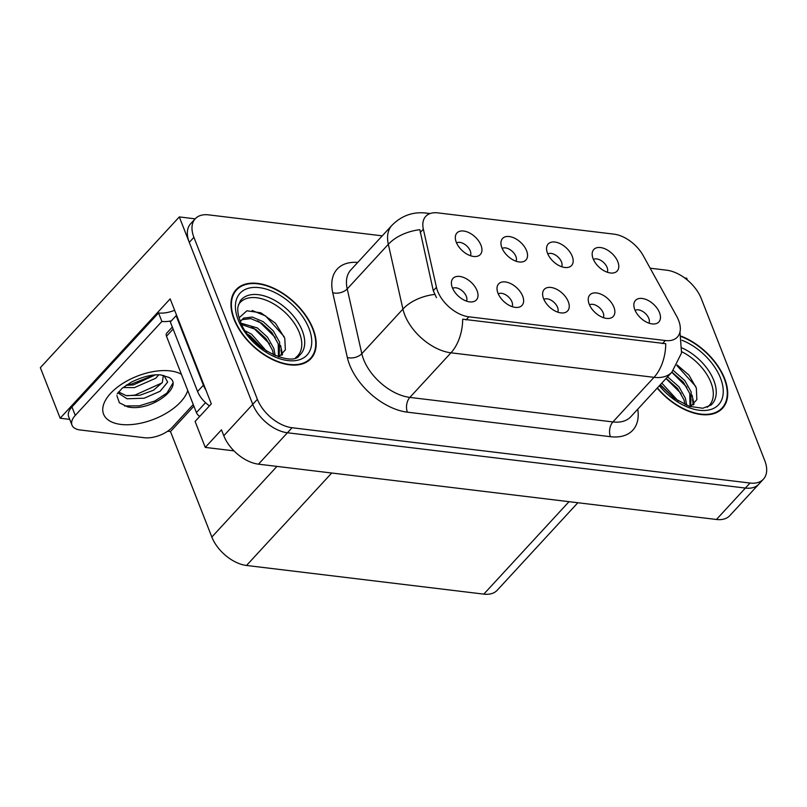 <?xml version="1.0" encoding="UTF-8"?>
<svg xmlns="http://www.w3.org/2000/svg" width="807" height="807" viewBox="0 0 807 807"><rect width="100%" height="100%" fill="white"/><g stroke="black" fill="none" stroke-linecap="round" stroke-linejoin="round"><path stroke-width="1.21" d="M557.708 312.127A9.543 5.649 42.7 0 0 557.556 307.346A9.543 5.649 42.7 0 0 543.878 299.387M568.289 301.667A15.898 9.412 42.7 0 0 553.683 288.059A15.898 9.412 42.7 0 0 542.627 293.546A15.898 9.412 42.7 0 0 543.585 298.681A15.898 9.412 42.7 0 0 563.619 312.894A15.898 9.412 42.7 0 0 568.289 301.667M516.026 261.206A9.543 5.649 42.7 0 0 515.875 256.424A9.543 5.649 42.7 0 0 502.196 248.455M526.598 250.745A15.898 9.412 42.7 0 0 511.991 237.137A15.898 9.412 42.7 0 0 500.945 242.625A15.898 9.412 42.7 0 0 501.904 247.759A15.898 9.412 42.7 0 0 521.937 261.972A15.898 9.412 42.7 0 0 526.598 250.745M512.092 306.62A9.543 5.649 42.7 0 0 511.941 301.838A9.543 5.649 42.7 0 0 498.262 293.869M522.674 296.159A15.898 9.412 42.7 0 0 508.067 282.551A15.898 9.412 42.7 0 0 497.011 288.038A15.898 9.412 42.7 0 0 497.969 293.173A15.898 9.412 42.7 0 0 518.003 307.386A15.898 9.412 42.7 0 0 522.674 296.159M466.476 301.112A9.543 5.649 42.7 0 0 466.325 296.33A9.543 5.649 42.7 0 0 452.646 288.361M477.058 290.651A15.898 9.412 42.7 0 0 462.451 277.043A15.898 9.412 42.7 0 0 451.395 282.531A15.898 9.412 42.7 0 0 452.354 287.665A15.898 9.412 42.7 0 0 472.388 301.879A15.898 9.412 42.7 0 0 477.058 290.651M603.323 317.635A9.543 5.649 42.7 0 0 603.172 312.864A9.543 5.649 42.7 0 0 589.493 304.895M613.905 307.174A15.898 9.412 42.7 0 0 599.298 293.566A15.898 9.412 42.7 0 0 588.242 299.064A15.898 9.412 42.7 0 0 589.201 304.189A15.898 9.412 42.7 0 0 609.235 318.402A15.898 9.412 42.7 0 0 613.905 307.174M648.939 323.143A9.543 5.649 42.7 0 0 648.788 318.372A9.543 5.649 42.7 0 0 635.109 310.402M659.521 312.682A15.898 9.412 42.7 0 0 644.914 299.074A15.898 9.412 42.7 0 0 633.858 304.572A15.898 9.412 42.7 0 0 634.816 309.696A15.898 9.412 42.7 0 0 654.85 323.91A15.898 9.412 42.7 0 0 659.521 312.682M607.257 272.221A9.543 5.649 42.7 0 0 607.106 267.44A9.543 5.649 42.7 0 0 593.427 259.481M617.829 261.761A15.898 9.412 42.7 0 0 603.222 248.153A15.898 9.412 42.7 0 0 592.177 253.65A15.898 9.412 42.7 0 0 593.135 258.775A15.898 9.412 42.7 0 0 613.169 272.988A15.898 9.412 42.7 0 0 617.829 261.761M561.642 266.714A9.543 5.649 42.7 0 0 561.49 261.932A9.543 5.649 42.7 0 0 547.812 253.963M572.213 256.253A15.898 9.412 42.7 0 0 557.607 242.645A15.898 9.412 42.7 0 0 546.561 248.132A15.898 9.412 42.7 0 0 547.519 253.267A15.898 9.412 42.7 0 0 567.553 267.48A15.898 9.412 42.7 0 0 572.213 256.253M470.41 255.698A9.543 5.649 42.7 0 0 470.259 250.916A9.543 5.649 42.7 0 0 456.58 242.947M480.982 245.237A15.898 9.412 42.7 0 0 466.375 231.629A15.898 9.412 42.7 0 0 455.33 237.117A15.898 9.412 42.7 0 0 456.288 242.251A15.898 9.412 42.7 0 0 476.322 256.465A15.898 9.412 42.7 0 0 480.982 245.237M678.586 320.318A28.618 16.947 42.7 0 0 676.7 316.304L643.27 255.708A28.618 16.947 42.7 0 0 613.956 234.151L437.828 212.877A28.618 16.947 42.7 0 0 425.753 216.377A28.618 16.947 42.7 0 0 423.342 229.158L436.446 287.292A28.618 16.947 42.7 0 0 468.877 316.808L665.331 340.534A28.618 16.947 42.7 0 0 677.406 337.033A28.618 16.947 42.7 0 0 678.586 320.318M195.163 218.838L179.305 216.922L252.752 404.337A31.796 18.823 42.7 0 0 287.423 432.764L745.396 488.064A31.796 18.823 42.7 0 0 758.812 484.17A31.796 18.823 42.7 0 1 745.396 488.064L287.423 432.764A31.796 18.823 42.7 0 1 252.752 404.337L189.282 242.362A31.796 18.823 42.7 0 1 190.593 223.791L195.233 218.768A31.796 18.823 42.7 0 0 193.912 237.339L257.383 399.314A31.796 18.823 42.7 0 0 292.063 427.73L750.026 483.04A31.796 18.823 42.7 0 0 763.442 479.146A31.796 18.823 42.7 0 0 764.754 460.575L701.283 298.61A31.796 18.823 42.7 0 0 666.612 270.184L650.16 268.196M687.423 280.1L686.676 278.193L684.679 277.951M69.735 419.378L60.162 418.228L170.166 298.872L211.313 403.853L195.102 421.446L205.271 447.401L221.481 429.808L223.801 435.74A31.796 18.823 42.7 0 0 258.482 464.166L716.445 519.476A31.796 18.823 42.7 0 0 729.861 515.582L763.442 479.146M233.98 450.861L205.271 447.401M60.162 418.228L40.35 367.679L179.305 216.922M577.862 502.741L497.223 590.24A31.796 18.823 -137.3 0 1 483.807 594.123L246.508 565.465A31.796 18.823 -137.3 0 1 211.838 537.038L170.489 431.543L193.892 406.163M170.489 431.543L167.654 431.21M657.191 388.106A50.881 30.121 42.7 0 0 722.507 408.292A50.881 30.121 42.7 0 0 724.625 378.574A50.881 30.121 42.7 0 0 681.189 336.196M313.096 328.883A50.881 30.121 42.7 0 0 276.034 289.35A50.881 30.121 42.7 0 0 236.158 289.622A50.881 30.121 42.7 0 0 234.05 319.34A50.881 30.121 42.7 0 0 271.102 358.873A50.881 30.121 42.7 0 0 310.988 358.59A50.881 30.121 42.7 0 0 313.096 328.883M234.857 291.821A50.881 30.121 42.7 0 0 234.08 292.356M665.745 343.691L462.693 319.179A37.102 23.1 96.9 0 1 450.962 352.81A42.398 25.098 -137.3 0 1 404.731 314.912A42.398 25.098 -137.3 0 1 402.925 309.081L388.328 244.299A42.398 25.098 -137.3 0 1 391.899 225.375L350.783 269.972A42.398 25.098 42.7 0 0 347.222 288.906L361.818 353.678A42.398 25.098 42.7 0 0 363.624 359.508A42.398 25.098 42.7 0 0 409.855 397.407L612.906 421.93A42.398 25.098 42.7 0 0 630.792 416.745L671.898 372.148A42.398 25.098 -137.3 0 1 654.013 377.333A37.102 23.1 -83.1 0 0 665.745 343.691M436.456 297.662L433.288 290.712L419.832 229.692A37.102 22.707 167.3 0 0 388.328 244.299L347.222 288.906A10.602 6.486 -12.7 0 1 332.746 292.729A53 31.382 -137.3 0 1 357.753 262.416M382.246 235.846L208.64 214.874A31.796 18.823 42.7 0 0 195.233 218.768M308.425 360.88A50.881 30.121 42.7 0 0 308.899 360.073M719.955 410.581A50.881 30.121 42.7 0 0 720.429 409.764M161.047 374.993L168.885 377.424C185.196 385.645 151.141 412.468 127.607 406.849L119.375 402.774L116.884 395.601M163.367 375.366L162.318 382.518L153.491 390.235L139.793 395.309L126.134 395.581L118.528 391.94M117.872 392.817L127.032 398.779L144.15 398.214L160.129 391.254L167.644 382.125L164.134 375.699M123.068 387.521L134.396 387.622L155.731 378.251L158.727 374.831M126.033 385.332L133.337 384.929L155.358 374.902M193.256 404.549L172.426 427.155A21.204 10.844 -21.4 0 1 144.372 437.727L80.155 429.97A21.204 10.844 -21.4 0 1 71.994 425.148L68.666 416.664A21.204 10.844 -21.4 0 1 71.944 406.94L158.555 312.965A21.204 10.844 158.6 0 0 174.635 310.281M171.366 320.823A21.204 10.844 -21.4 0 1 161.884 321.448L158.555 312.965M71.994 425.148A21.204 10.844 -21.4 0 1 75.263 415.423L161.884 321.448M205.896 390.033A21.204 12.549 -137.3 0 1 203.374 385.211L176.118 315.668A21.204 12.549 42.7 0 0 176.794 315.789M203.374 385.211L197.584 391.486A21.204 12.549 42.7 0 0 209.477 405.85M176.118 315.668L170.327 321.953L197.584 391.486M126.77 384.838L130.875 384.303L154.248 374.993M127.193 395.783L135.092 395.067L162.046 382.911M124.46 405.941L139.318 405.84L154.793 401.039L166.928 393.07L172.698 383.486M681.764 351.731A39.22 23.221 -137.3 0 1 710.937 382.508A39.22 23.221 -137.3 0 1 707.214 407.263M690.409 406.667L696.865 399.596L696.33 388.016L688.956 375.134L677.144 364.956M681.279 336.61A50.347 29.809 -137.3 0 1 724.212 378.533A50.347 29.809 -137.3 0 1 722.124 407.928A50.347 29.809 -137.3 0 1 657.402 387.864M661.801 383.103L678.183 400.998M660.348 384.667L674.541 398.587M667.591 376.819L678.99 386.825L685.415 398.275L686.707 405.336M666.138 378.392L677.537 388.389L683.973 399.848L685.103 404.65M673.32 370.504L684.78 380.541L691.206 392L690.631 406.577M671.928 372.108L683.327 382.104L689.763 393.564L689.995 406.536M676.841 365.47L695.745 386.402M671.807 372.239L686.848 387.219M692.497 399.546L693.304 404.953M666.017 378.523L681.058 393.503M660.227 384.798L674.359 398.466M692.053 395.077L694.03 404.297M238.418 304.784A39.22 23.221 -137.3 0 1 268.872 301.384A39.22 23.221 -137.3 0 1 299.407 332.817A39.22 23.221 -137.3 0 1 295.685 357.572M278.879 356.976L285.335 349.905L284.8 338.325L275.49 323.244L260.812 312.793L246.881 310.796L239.084 317.807M312.682 328.832A50.347 29.809 -137.3 0 1 310.594 358.237A50.347 29.809 -137.3 0 1 271.132 358.51A50.347 29.809 -137.3 0 1 234.464 319.39A50.347 29.809 -137.3 0 1 236.542 289.985A50.347 29.809 -137.3 0 1 276.014 289.713A50.347 29.809 -137.3 0 1 312.682 328.832M245.499 331.031L251.582 334.209L266.653 351.297M247.991 334.502L250.13 335.783L263.011 348.896M241.122 323.214L257.362 327.935L267.46 337.124L273.886 348.584L275.177 355.645M241.777 324.606L255.92 329.498L266.017 338.698L272.443 350.147L273.573 354.959M240.385 321.509L243.532 318.119L252.238 317.04L263.153 321.65L273.25 330.84L279.676 342.299L279.101 356.886M241.011 320.44L242.09 319.683L250.785 318.614L261.71 323.224L271.808 332.413L278.233 343.873L278.465 356.845M172.335 327.067L166.716 333.16A5.296 3.137 42.7 0 0 166.494 336.257L196.404 412.579A5.296 3.137 42.7 0 0 199.743 416.402M252.117 310.473L265.634 315.981L284.215 336.711M257.403 320.813L259.844 322.265L275.318 337.518M280.967 349.845L281.774 355.262M251.613 327.097L254.054 328.54L269.528 343.802M248.233 334.804L262.83 348.765M280.523 345.376L282.5 354.606M716.445 519.476L750.026 483.04M258.482 464.166L292.063 427.73M223.801 435.74L257.383 399.314M246.508 565.465L331.727 473.013M483.807 594.123L569.026 501.672M211.838 537.038L276.952 466.396M423.342 229.158L420.195 232.577M436.446 287.292L433.288 290.712M468.877 316.808L465.992 319.935M665.331 340.534L662.446 343.661M407.394 412.175A10.602 6.597 96.9 0 1 409.855 397.407L450.962 352.81L654.013 377.333L612.906 421.93A10.602 6.597 96.9 0 0 610.435 436.688L407.394 412.175A53 31.382 -137.3 0 1 349.602 364.804A53 31.382 -137.3 0 1 347.343 357.511L332.746 292.729M429.284 213.885A37.102 23.1 -83.1 0 0 425.854 213.038C412.72 211.636 401.402 215.751 391.899 225.375M434.64 294.444A37.102 22.707 167.3 0 0 402.925 309.081L361.818 353.678A10.602 6.486 -12.7 0 1 347.343 357.511M637.752 409.189A53 31.382 -137.3 0 1 610.435 436.688M193.912 237.339L189.282 242.362M187.749 390.477A45.162 23.1 -21.4 0 1 120.949 424.432A45.162 23.1 -21.4 0 1 110.539 393.433A45.162 23.1 -21.4 0 1 170.277 370.907A45.162 23.1 -21.4 0 1 181.414 374.317M118.478 392.01A23.958 12.256 158.6 0 0 119.819 392.999M75.263 415.423L71.944 406.94M682.177 347.999A40.31 23.867 -137.3 0 1 713.802 380.41A40.31 23.867 -137.3 0 1 710.846 405.175L702.796 408.251L689.4 406.345L673.805 398.063L660.106 384.939M681.915 340.241A45.585 26.984 -137.3 0 1 720.5 378.08A45.585 26.984 -137.3 0 1 706.892 410.309A45.585 26.984 -137.3 0 1 659.369 385.736M240.204 301.001A40.31 23.867 -137.3 0 1 271.666 298.772A40.31 23.867 -137.3 0 1 302.272 330.719A40.31 23.867 -137.3 0 1 299.316 355.483C292.517 367.286 248.849 348.412 240.204 321.045C238.035 315.174 237.319 310.332 238.045 306.509L240.204 301.001M308.98 328.388A45.585 26.984 -137.3 0 1 287.857 360.578A45.585 26.984 -137.3 0 1 238.166 319.834A45.585 26.984 -137.3 0 1 259.279 287.645A45.585 26.984 -137.3 0 1 308.98 328.388M196.404 412.579L205.523 402.683M166.494 336.257L173.122 329.064M430.111 213.552L425.854 213.038M679.978 332L681.542 352.972L671.898 372.148M117.156 393.937L122.099 388.328L131.43 382.084C143.273 376.425 153.159 374.065 161.087 374.993L161.198 375.013M722.124 407.928L719.178 411.116M310.594 358.237L307.659 361.425M236.542 289.985L233.606 293.173"/></g></svg>
